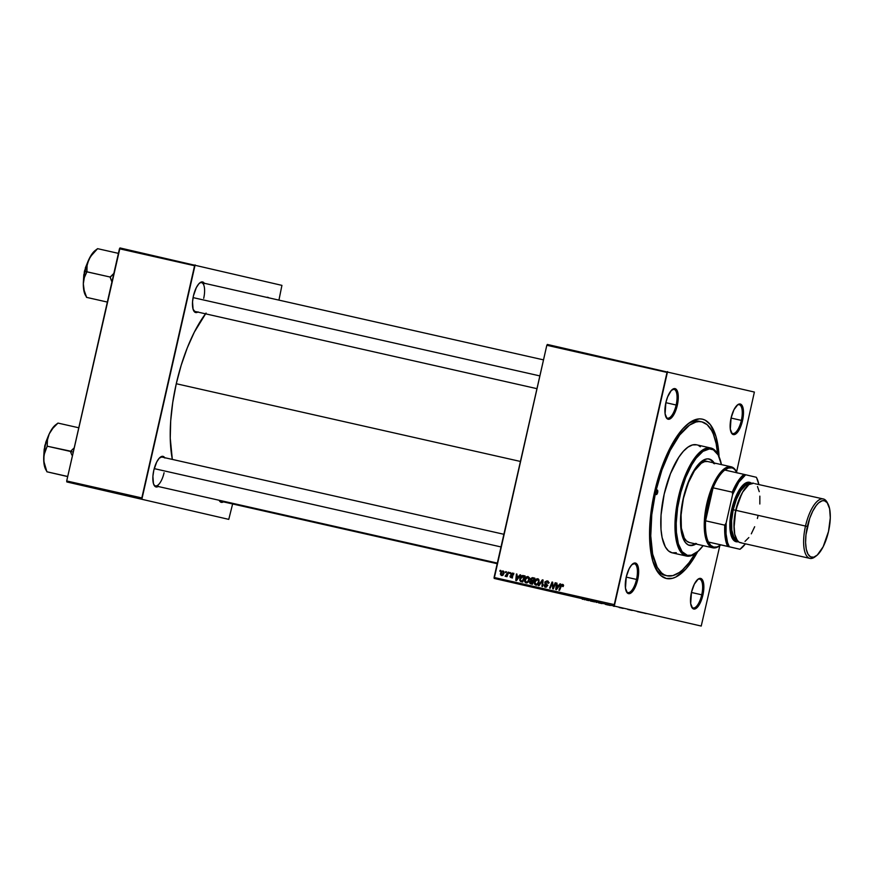<?xml version="1.0" encoding="UTF-8"?>
<svg xmlns="http://www.w3.org/2000/svg" width="874" height="874" viewBox="0 0 874 874"><rect width="100%" height="100%" fill="white"/><g stroke="black" fill="none" stroke-linecap="round" stroke-linejoin="round"><path stroke-width="1.31" d="M731.09 432.248A14.771 5.528 102.7 0 0 741.36 420.383L742.529 420.645A15.688 5.878 -77.3 0 1 731.33 432.772A15.688 5.878 -77.3 0 1 731.09 417.947L730.303 429.167L732.281 434.039L734.521 434.564L737.099 432.772L740.77 426.403L743.097 417.641L743.315 409.436L741.338 404.553L739.109 404.028L737.831 404.651L733.985 409.677L731.09 417.947A15.688 5.878 -77.3 0 1 737.656 404.782A15.688 5.878 -77.3 0 1 742.529 420.645L741.36 420.383A14.771 5.528 -77.3 0 1 732.718 433.515A14.771 5.528 -77.3 0 1 731.09 432.248M691.454 606.665A14.771 5.528 102.7 0 0 701.735 594.801L702.904 595.063A15.688 5.878 -77.3 0 1 691.705 607.19A15.688 5.878 -77.3 0 1 691.465 592.364L690.679 603.584L692.656 608.457L694.896 608.981L698.774 605.485L702.117 598.024L703.799 589.109L703.69 583.854L701.713 578.97L699.473 578.446L698.206 579.069L694.36 584.094L691.465 592.364A15.688 5.878 -77.3 0 1 698.031 579.189A15.688 5.878 -77.3 0 1 702.904 595.063L701.735 594.801A14.771 5.528 -77.3 0 1 693.093 607.933A14.771 5.528 -77.3 0 1 691.454 606.665M626.243 591.294A14.771 5.528 102.7 0 0 636.523 579.429L637.692 579.691A15.688 5.878 -77.3 0 1 626.494 591.818A15.688 5.878 -77.3 0 1 626.243 576.993L625.467 588.213L627.445 593.085L629.673 593.61L633.552 590.114L636.906 582.652L638.588 573.737L638.042 566.374L635.442 563.042L631.684 564.877L629.138 568.723L626.243 576.993A15.688 5.878 -77.3 0 1 632.809 563.817A15.688 5.878 -77.3 0 1 637.692 579.691L636.523 579.429A14.771 5.528 -77.3 0 1 627.882 592.561A14.771 5.528 -77.3 0 1 626.243 591.294M665.868 416.876A14.771 5.528 102.7 0 0 676.148 405.012L677.317 405.274A15.688 5.878 -77.3 0 1 666.119 417.401A15.688 5.878 -77.3 0 1 665.879 402.575L665.092 413.795L667.07 418.668L669.298 419.192L673.177 415.696L676.531 408.234L678.213 399.32L677.667 391.956L675.067 388.624L671.308 390.459L667.638 396.829L665.879 402.575A15.688 5.878 -77.3 0 1 672.445 389.4A15.688 5.878 -77.3 0 1 677.317 405.274L676.148 405.012A14.771 5.528 -77.3 0 1 667.507 418.143A14.771 5.528 -77.3 0 1 665.868 416.876M626.221 577.102L636.523 579.429L626.221 577.102M691.443 592.474L701.735 594.801L691.443 592.474M731.068 418.056L741.36 420.383L731.068 418.056M665.846 402.685L676.148 405.012L665.846 402.685M197.83 312.084A15.688 5.878 -77.3 0 1 193.667 310.729A15.688 5.878 -77.3 0 1 193.427 295.904L192.531 301.858L193.078 309.221L195.678 312.542L198.125 311.898M153.802 484.611A14.771 5.528 102.7 0 0 164.072 472.747A14.771 5.528 -77.3 0 1 155.441 485.878A14.771 5.528 -77.3 0 1 153.802 484.611M158.205 486.501A15.688 5.878 -77.3 0 1 154.042 485.136A15.688 5.878 -77.3 0 1 153.802 470.31L152.906 476.275L153.453 483.639L154.993 486.403L156.053 486.96L158.5 486.315M223.427 501.873A15.688 5.878 -77.3 0 1 219.265 500.518A15.688 5.878 -77.3 0 1 219.134 500.267L221.264 502.332L223.722 501.687M695.092 553.657A78.911 29.563 -77.3 0 1 667.004 575.791L664.502 575.223A78.911 29.563 -77.3 0 1 655.118 567.444A78.911 29.563 102.7 0 0 665.769 575.442M697.66 551.669A81.675 30.601 -77.3 0 1 655.871 568.985A81.675 30.601 -77.3 0 1 654.604 491.8L651.654 507.477L649.95 522.816L649.885 543.923L652.802 561.152L658.428 573.005L660.831 575.573L666.294 578.468L672.456 578.315L675.722 577.08L685.893 568.952L692.656 560.103L697.66 551.669M206.067 313.067L194.323 332.153L187.287 347.863L181.191 365.288L176.275 383.73L520.423 461.45L176.275 383.73L172.735 402.51L170.692 420.886L170.244 438.147L172.331 459.418A97.833 36.642 102.7 0 1 176.275 383.73A97.833 36.642 102.7 0 1 205.499 313.821M220.652 501.25A14.771 5.528 -77.3 0 1 219.232 500.289M195.066 311.461A14.771 5.528 -77.3 0 1 193.427 310.194M494.203 578.446L701.221 626.057L494.203 578.446L546.818 345.274L667.015 372.411L614.269 604.611L494.072 577.463L546.818 345.274L547.364 344.454L754.382 392.055L736.596 471.905L754.382 392.055L547.364 344.454L546.818 345.274L667.015 372.411L667.561 371.592L614.4 605.584L614.269 604.611L494.072 577.463L494.203 578.446L701.221 626.057L494.203 578.446M591.949 601.345L592.769 601.541L591.949 601.345M587.852 600.427L588.672 600.613L587.852 600.427M609.484 605.321L610.26 605.485M602.077 603.639L598.471 602.82L602.077 603.639M614.247 606.392L613.635 606.25M627.816 609.473L632.219 610.467L627.98 609.484M646.247 613.614L643.657 613.024L646.247 613.614M637.244 611.582L642.718 612.816L637.244 611.582M619.742 607.627L623.151 608.413L619.742 607.627M605.474 604.404L608.577 605.125L605.474 604.404M585.067 599.804L584.258 599.608M590.201 600.951L591.807 601.334L590.201 600.951M582.237 599.16L583.056 599.346L582.237 599.16M719.837 545.649L701.221 626.057L719.837 545.649M509.87 572.525L509.52 573.388L510.143 573.53L510.482 572.656L509.52 573.388L510.143 573.53L510.482 572.656L509.87 572.525M505.773 571.596L505.423 572.459L506.046 572.601L506.385 571.727L505.423 572.459L506.046 572.601L506.385 571.727L505.773 571.596M527.994 576.523L526.257 576.927L524.793 578.981L524.64 581.614L525.766 582.805L527.732 582.477L529.174 580.434L529.349 577.867L527.994 576.523L524.619 579.604L525.995 582.871L527.951 582.313L529.382 579.702L527.994 576.523M519.997 574.808L518.883 576.359L516.807 575.89L517.004 574.131L516.392 573.989L515.758 580.478L516.501 580.642L520.653 574.95L518.883 576.359L516.807 575.89L517.004 574.131L516.392 573.989L515.758 580.478L516.501 580.642L520.653 574.95L519.997 574.808M532.495 577.627L530.66 578.512L530.813 580.642L529.589 582.455L530.136 583.614L532.419 584.236L534.833 578.162L532.495 577.627L534.833 578.173L532.495 577.627L530.365 579.211L530.813 580.642L529.655 581.997L530.136 583.614L532.419 584.236L534.833 578.162L532.495 577.627M542.328 579.844L538.34 585.569L538.996 585.722L542.415 580.817L541.946 586.388L542.557 586.52L543.104 580.019L542.328 579.844L543.104 580.03L542.328 579.844L538.34 585.569L538.996 585.722L542.415 580.817L541.946 586.388L542.557 586.52L543.104 580.019L542.328 579.844M563.369 585.973L562.965 584.509L561.337 584.64L558.89 590.212L559.513 590.354L561.731 585.165L562.539 585.154L562.561 586.487L563.195 586.541L562.495 584.313L560.66 585.755L558.89 590.212L559.513 590.354L561.217 586.05L562.288 585.045L562.561 586.487L563.369 585.973M555.165 582.75L553.144 587.896L552.674 582.182L552.029 582.04L549.604 588.115L550.227 588.257L552.248 583.089L552.707 588.814L553.351 588.956L555.777 582.882L555.165 582.75L555.777 582.892L555.165 582.75L553.144 587.896L552.674 582.182L552.029 582.04L549.604 588.115L550.227 588.257L552.248 583.089L552.707 588.814L553.351 588.956L555.777 582.882L555.165 582.75M559.983 583.832L558.879 585.394L556.804 584.924L556.989 583.166L556.388 583.024L555.755 589.502L556.498 589.666L560.638 583.985L558.879 585.394L556.804 584.924L556.989 583.166L556.388 583.024L555.755 589.502L556.498 589.666L560.638 583.985L559.983 583.832M547.08 580.839L544.95 581.898L544.928 583.559L546.611 585.646L545.267 586.443L543.923 584.859L544.852 587.099L546.458 587.033L547.233 585.689L545.649 581.92L547.179 581.658L548.413 583.373L548.348 581.723L547.08 580.839L544.83 582.27L546.578 585.799L545.365 586.465L543.89 584.99L545.179 587.197L547.2 585.897L545.452 582.346L546.873 581.56L548.413 583.373L547.08 580.839M537.707 578.719L535.97 579.123L534.506 581.177L534.353 583.799L535.478 585.001L537.444 584.673L538.887 582.63L539.029 579.943L537.707 578.719L534.331 581.8L535.707 585.067L537.663 584.498L539.094 581.898L537.707 578.719M513.639 574.917L513.093 573.257L511.235 573.3L510.831 574.731L512.044 576.643L511.181 577.113L510.034 575.999L510.197 577.124L511.607 577.736L512.535 577.069L511.793 573.65L513.639 574.917L512.535 573.038L510.798 574.043L512.066 576.261L511.268 577.135L510.034 575.999L511.104 577.703L512.677 576.687L511.421 574.12L512.383 573.606L513.639 574.917M523.395 575.573L521.68 575.769L520.15 577.627L519.724 580.238L520.696 581.549L522.707 582.04L525.121 575.966L522.423 575.507L519.801 578.675L520.522 581.461L522.707 582.04L525.121 575.966L523.395 575.573M503.053 570.897L501.676 571.257L500.649 572.82L500.452 574.349L501.348 575.485L502.921 575.168L503.948 573.541L504.025 571.694L503.053 570.897L500.518 573.3L501.501 575.529L504.09 573.049L503.053 570.897M508.111 572.12L506.811 575.059L505.303 576.337L506.723 575.627L506.352 576.545L506.975 576.676L508.734 572.262L508.111 572.12L508.723 572.262L508.111 572.12L505.128 576.174L506.723 575.627L506.352 576.545L506.975 576.676L508.734 572.262L508.111 572.12M500.157 570.329L499.808 571.192L500.431 571.334L500.769 570.46L499.808 571.192L500.431 571.334L500.769 570.46L500.157 570.329M66.828 481.945L228.77 519.375L66.828 481.945L66.697 480.962L119.454 248.773L194.574 265.729L141.817 497.929L66.697 480.962L119.989 247.943L281.931 285.372L278.937 300.121L281.931 285.372L119.989 247.943L119.454 248.773L194.574 265.729L195.12 264.909L141.949 498.901L141.817 497.929L66.697 480.962L66.828 481.945L228.77 519.375L66.828 481.945M232.626 503.959L228.77 519.375L232.626 503.959M268.886 297.881L266.657 297.357A15.688 5.878 -77.3 0 1 268.853 297.848M164.924 458.042L163.001 456.359L159.232 458.195L156.697 462.04L153.802 470.31A15.688 5.878 -77.3 0 1 160.368 457.146A15.688 5.878 -77.3 0 1 164.716 457.692M204.549 283.624L203.675 282.499L201.446 281.974L198.857 283.777L196.322 287.622L193.427 295.904A15.688 5.878 -77.3 0 1 199.993 282.728A15.688 5.878 -77.3 0 1 204.341 283.285M199.545 283.1A14.771 5.528 -77.3 0 1 201.566 282.652A14.771 5.528 -77.3 0 1 203.697 298.329A14.771 5.528 102.7 0 0 199.545 283.1M159.92 457.517A14.771 5.528 -77.3 0 1 161.941 457.069M719.084 456.807L718.242 447.466L715.981 436.497L710.354 424.644L705.318 420.241L702.488 419.17L699.484 418.864L693.06 420.569L689.706 422.546L682.889 428.697L676.126 437.535L669.681 448.733L661.148 468.988L654.604 491.8A81.675 30.601 -77.3 0 1 688.788 423.224A81.675 30.601 -77.3 0 1 719.084 456.807M700.5 421.639A78.911 29.563 102.7 0 0 687.445 424.283A78.911 29.563 -77.3 0 1 699.266 421.29L701.767 421.847A78.911 29.563 -77.3 0 1 717.609 453.912L716.156 443.642L713.37 434.159L711.556 430.325L707.153 424.677L701.877 421.869L698.971 421.585L695.923 422.033L689.531 425.135L679.655 435.034L670.183 450.438L661.935 469.993L655.62 492.04A78.911 29.563 -77.3 0 1 701.767 421.847M649.611 538.482L650.682 536.396L649.611 538.482M671.986 389.771A14.771 5.528 -77.3 0 1 674.018 389.334A14.771 5.528 -77.3 0 1 676.148 405.012A14.771 5.528 102.7 0 0 671.986 389.771M737.208 405.154A14.771 5.528 -77.3 0 1 739.229 404.706A14.771 5.528 -77.3 0 1 741.36 420.383A14.771 5.528 102.7 0 0 737.208 405.154M697.583 579.56A14.771 5.528 -77.3 0 1 699.604 579.123A14.771 5.528 -77.3 0 1 701.735 594.801A14.771 5.528 102.7 0 0 697.583 579.56M632.361 564.189A14.771 5.528 -77.3 0 1 634.382 563.752A14.771 5.528 -77.3 0 1 636.523 579.429A14.771 5.528 102.7 0 0 632.361 564.189M553.078 586.41L552.455 586.257L553.078 586.41M552.903 584.542L552.281 584.4L552.903 584.542M552.674 582.182L552.029 582.04L552.674 582.193M553.723 588.038L553.144 587.896L553.723 588.038M554.291 586.596L553.668 586.454L554.291 586.596M557.481 585.853L557.557 585.099L557.481 585.853M556.989 583.166L556.388 583.024L556.989 583.166M558.147 585.241L559.502 585.547L558.147 585.241M558.377 586.05L557.142 587.743L557.787 587.896L556.367 588.912L556.946 589.054L556.367 588.912L556.716 585.678L559.021 586.203L558.377 586.05L556.367 588.912L556.716 585.678L558.377 586.05M563.348 586.093L562.747 585.951L563.348 586.093M563.424 585.318L562.288 585.045L563.424 585.318M563.632 585.361L562.572 586.367M561.283 585.908L560.66 585.755L561.283 585.908M562.55 585.099L563.151 584.662M563.227 584.64L562.474 585.198M548.435 583.253L547.834 583.111L548.435 583.253M548.511 582.51L547.845 582.357L548.511 582.51M549.189 582.674L546.873 581.56L548.533 581.975M545.868 587.241L545.289 586.454M544.502 585.132L543.89 584.99L544.502 585.132M544.524 585.001L543.923 584.859L544.524 585.001M545.857 585.383L546.72 586.793L545.365 586.465L546.742 586.793M547.19 585.941L546.578 585.799L547.19 585.941M547.244 585.372L546.479 585.187L547.244 585.372M547.823 585.504L545.584 584.291L546.927 584.608L546.228 583.777M545.442 582.412L544.83 582.27L545.442 582.412M546.774 581.549L547.779 581.101M548.074 581.101L546.72 581.592M546.217 583.745L547.397 585.045M545.278 586.41L545.889 587.252M542.885 582.663L542.241 582.51L542.885 582.663M543.027 580.959L542.415 580.817L543.027 580.959M536.418 585.099L535.773 584.302M534.932 581.942L534.331 581.8L534.932 581.942M537.346 579.418L538.362 579.014M538.45 579.003L537.313 579.44M535.707 584.116L536.614 585.219M538.843 579.757L537.499 579.44L538.843 579.757M538.493 581.723L537.292 583.908L538.067 584.094L535.893 584.335L537.237 584.651L535.893 584.335L534.921 582.008L537.499 579.44L539.094 581.865L536.975 584.127L535.096 583.745L535.063 581.516L536.56 579.582L538.078 579.757L538.493 581.723M532.266 584.214L530.922 583.898M530.136 583.614L531.479 583.93L530.999 582.313M530.267 582.139L529.655 581.997L530.267 582.139M531.589 581.221L532.834 581.494L532.08 583.384L532.703 583.526L531.042 583.155L532.386 583.471L530.452 582.925L530.452 581.647L533.457 581.636L532.834 581.494L532.08 583.384L531.042 583.155L530.267 582.106L532.157 580.959L530.813 580.642L532.157 580.959L531.72 579.528M532.364 578.38L534.549 578.872L533.938 578.73L533.118 580.784L530.365 579.211L532.19 578.37L533.938 578.73L533.118 580.784L533.73 580.926L531.84 580.489L533.184 580.806L530.977 579.364L533.839 577.943L532.222 578.522M531.72 580.325L531.556 581.286M530.944 582.772L532.069 584.16M513.606 573.89L512.383 573.606L513.606 573.89M513.726 573.923L512.765 574.447M512.448 578.02L511.388 576.316M510.645 576.141L510.034 575.999L510.645 576.141M512.306 577.386L511.268 577.135L512.306 577.386M512.645 576.785L512.044 576.643L512.645 576.785M512.71 576.414L512.066 576.261L512.71 576.414M512.656 575.977L511.661 575.748L512.656 575.977M512.033 575.201L510.919 574.939L512.033 575.201M511.41 574.185L510.798 574.043L511.41 574.185M512.153 574.36L513.879 573.355M511.946 577.823L511.356 576.895M512.393 573.825L513.344 573.311M517.495 576.818L517.572 576.075L517.495 576.818M517.004 574.131L516.392 573.989L517.004 574.131M518.151 576.206L519.506 576.512L518.151 576.206M519.517 576.512L518.883 576.359L519.517 576.512M518.38 577.026L517.157 578.708L517.801 578.861L516.37 579.888L516.949 580.019L516.37 579.888L516.731 576.643L519.036 577.179L518.38 577.026L516.37 579.888L516.731 576.643L518.38 577.026M522.597 582.029L520.522 581.461L521.865 581.778L521.166 580.904M520.412 578.817L519.801 578.675L520.412 578.817M522.761 576.261L523.766 575.824L522.423 575.507L524.739 575.89L522.597 576.403M521.068 580.554L522.412 581.986M522.838 581.308L520.751 580.707L520.401 578.85L523.45 576.359L524.837 576.676L524.225 576.534L522.641 581.265M521.494 580.991L520.314 579.855L521.024 577.332L522.302 576.305L524.225 576.534L522.368 581.188L520.751 580.707M526.705 582.903L525.383 581.549L525.208 579.812L527.776 577.255L529.283 577.616L527.776 577.255L528.781 579.538L527.579 581.713L528.355 581.898L526.181 582.139L527.721 582.488L526.181 582.139L525.208 579.812L525.787 578.413L527.94 577.299L529.382 579.681L527.426 581.833L526.017 582.095M525.219 579.757L524.619 579.604L525.219 579.757M525.995 581.931L526.902 583.024M501.13 573.442L500.518 573.3L502.921 571.465L504.036 571.727L502.921 571.465L503.468 572.983L501.654 574.961L502.823 575.245L501.654 574.961L501.13 573.442L502.037 571.771L503.293 571.683L504.069 573.125L502.626 574.622L501.37 574.819L501.13 573.442M501.894 574.994L502.266 575.562M502.474 573.759L503.009 575.278M507.335 575.769L506.723 575.627L507.335 575.769M505.926 576.37L505.128 576.174L505.926 576.37M506.505 575.89L505.806 575.726L506.505 575.89M508.023 574.032L507.39 573.89L508.023 574.032M638.435 611.855L642.718 612.816L638.468 611.855M643.756 613.045L644.531 613.22M630.646 610.096L628.559 609.626L630.646 610.085M629.356 609.79L628.559 609.615M631.083 610.205L632.11 610.434M631.52 610.303L630.842 610.15M596.013 602.273L596.778 602.448M593.632 601.727L594.571 601.946M586.388 600.11L587.219 600.285M619.196 607.517L619.972 607.681M657.641 492.521A2.305 0.863 -77.3 0 1 656.287 494.564A2.305 0.863 -77.3 0 1 655.959 492.117L657.641 492.521L657.029 494.05L656.003 494.323L655.871 492.565L657.466 490.15L657.641 492.521L655.948 492.138A2.305 0.863 -77.3 0 1 657.303 490.063A2.305 0.863 -77.3 0 1 657.641 492.521M689.247 545.321A44.301 16.595 102.7 0 0 695.059 543.814M695.901 543.999A44.301 16.595 -77.3 0 1 689.652 545.431A44.301 16.595 -77.3 0 1 683.26 498.409L689.794 478.493L694.928 468.977L698.599 464.181L704.116 459.768L707.601 458.85L710.77 459.593L714.659 463.766M696.043 552.936A55.379 20.747 -77.3 0 1 686.385 556.039A55.379 20.747 -77.3 0 1 678.388 497.262L679.557 497.535A54.45 20.397 -77.3 0 1 718.428 455.441A54.45 20.397 -77.3 0 1 721.432 464.607L718.155 454.95A55.379 20.747 102.7 0 0 717.915 454.458A55.379 20.747 102.7 0 0 678.388 497.262A55.379 20.747 -77.3 0 1 710.781 448.012A55.379 20.747 -77.3 0 1 718.166 454.961L713.37 449.826L709.47 448.908L702.958 451.366L696.141 458.195L691.716 464.913L685.686 477.575L680.835 492.357L677.59 507.98L676.214 523.122L676.41 532.288L678.355 543.77L682.102 551.669L687.346 555.318L691.454 555.208L698.129 551.254L703.133 545.627A54.45 20.397 -77.3 0 1 696.48 552.619A54.45 20.397 -77.3 0 1 679.557 497.535L678.388 497.262A55.379 20.747 102.7 0 0 695.595 553.286L696.48 552.619M710.781 448.012L696.589 444.811A55.379 20.747 102.7 0 0 664.196 494.061L670.434 473.763L678.792 457.277L683.37 451.279L688.002 447.117L692.481 444.932L696.654 444.822M654.604 491.811L655.62 492.04L654.604 491.811M720.154 545.398A41.537 15.557 -77.3 0 1 712.802 547.812L689.433 542.536A41.537 15.557 -77.3 0 1 683.435 498.453A41.537 15.557 -77.3 0 1 707.732 461.516M667.004 575.791A78.911 29.563 -77.3 0 1 655.62 492.04L651.786 514.666L650.759 535.937L652.627 554.007L657.226 567.313L661.629 572.973L664.174 574.731L666.906 575.769L672.86 575.616L679.251 572.514L682.539 569.881L689.127 562.605L695.54 552.881M676.301 552.707L672.117 552.816L668.413 550.86L665.332 546.895L662.099 537.543L660.995 529.404L661.039 515.092L664.196 494.061A55.379 20.747 102.7 0 0 672.193 552.838L686.385 556.039M698.577 445.554L700.358 446.789M696.523 543.584L691.225 545.584L688.067 544.83L685.336 542.448L682.277 536.013L681.054 530.07L680.54 519.222L683.26 498.409A44.301 16.595 -77.3 0 1 709.175 459.003A44.301 16.595 -77.3 0 1 714.2 462.98M713.829 463.57L711.36 460.401L708.399 458.828M688.767 545.223L692.11 545.136L695.693 543.399M689.488 542.546L686.603 541.05L684.287 538.078L681.37 528.136L681.064 514.229L683.435 498.453L688.111 483.235L694.382 470.868L701.287 463.242L704.652 461.614L707.776 461.527M713.359 462.783A44.301 16.595 102.7 0 0 708.748 458.926M86.657 297.389L107.338 302.065L86.526 297.357L84.188 290.474L83.325 283.81L84.319 277.615L86.799 272.076L87.072 265.499L88.853 259.469A24.975 9.352 102.7 0 0 84.876 271.355L86.93 271.497L87.072 265.499L88.853 259.469L92.48 253.886L97.593 248.664L118.405 253.362L97.593 248.664L90.459 256.606L86.613 265.128L84.232 274.545L83.325 283.81L84.319 277.615L86.799 271.77L110.179 277.047L84.745 271.355L86.46 265.598A17.535 6.566 102.7 0 0 84.745 271.355L84.865 271.377A24.975 9.352 102.7 0 0 83.325 283.81L84.046 291.512L85.379 295.172M85.302 268.078L87.793 261.905L84.745 271.355A17.535 6.566 102.7 0 0 83.795 277.408L84.745 271.355L83.412 281.308L83.828 274.545M113.849 273.431L110.179 277.047L111.916 281.92L110.168 277.353A28.656 10.739 -77.3 0 1 110.299 276.774A28.656 10.739 102.7 0 0 110.168 277.353L113.849 273.431M95.605 250.183L92.819 252.87L88.853 259.469A24.975 9.352 102.7 0 1 95.321 250.39L97.593 248.675M83.325 283.81A24.975 9.352 102.7 0 0 85.259 294.942L86.526 297.051L84.188 290.474L83.325 283.81M193.078 297.608L539.859 375.907L193.078 297.608M501.01 546.938L154.228 468.628L501.01 546.938M71.865 455.059L70.543 451.771L71.865 455.059M45.677 442.495L48.168 436.323L45.12 445.762L46.835 440.015A17.535 6.566 102.7 0 0 45.12 445.762A17.535 6.566 102.7 0 0 44.17 451.825L45.24 445.795L43.82 455.245L43.908 461.559L46.901 471.774L67.691 476.581L46.901 471.796L67.713 476.483L46.901 471.774L43.908 461.559L43.973 455.059L47.174 446.188L70.554 451.465L74.224 447.849L70.674 451.192A28.656 10.739 102.7 0 0 70.608 451.487A28.656 10.739 102.7 0 0 70.543 451.771A28.656 10.739 -77.3 0 1 70.608 451.487L73.263 452.087L70.608 451.487A28.656 10.739 -77.3 0 1 70.674 451.192L47.174 446.188L47.447 439.917L49.228 433.886L52.855 428.304L57.968 423.082L78.78 427.779L57.968 423.082L52.855 428.304L49.228 433.886L44.782 445.696L43.787 455.725L44.203 448.963M55.98 424.6L53.194 427.288L49.228 433.886A24.975 9.352 102.7 0 0 43.7 458.227L44.421 465.929L45.754 469.589M47.032 471.807L45.634 469.36A24.975 9.352 102.7 0 1 43.7 458.227L44.694 452.033L47.174 446.494L47.447 439.917L49.228 433.886A24.975 9.352 102.7 0 1 55.696 424.808L57.968 423.092M736.968 472.616L736.454 471.632A41.537 15.557 102.7 0 0 731.156 466.803L731.778 467.896A40.608 15.208 -77.3 0 1 736.968 472.616A40.608 15.208 -77.3 0 1 737.066 472.812M712.802 547.812A41.537 15.557 -77.3 0 1 712.747 547.801A41.537 15.557 102.7 0 0 719.717 545.747L720.602 545.081A40.608 15.208 -77.3 0 1 713.785 547.091L712.747 547.801L689.378 542.525L712.747 547.801A41.537 15.557 -77.3 0 1 706.793 503.806A41.537 15.557 -77.3 0 1 731.101 466.792A41.537 15.557 -77.3 0 1 731.156 466.803A41.537 15.557 -77.3 0 1 736.706 472.135M737.132 472.943L734.728 469.546L731.156 466.803A41.537 15.557 102.7 0 0 706.804 503.73A41.537 15.557 102.7 0 0 712.747 547.801L713.785 547.091A40.608 15.208 -77.3 0 1 708.443 542.033L739.95 549.265L708.443 542.033L710.835 545.442L713.785 547.091L717.15 546.927L720.777 544.95A40.608 15.208 -77.3 0 1 720.602 545.081M705.58 520.817L713.075 487.823L707.984 504.003L705.58 520.817A40.608 15.208 -77.3 0 1 713.075 487.823A40.608 15.208 -77.3 0 1 724.797 470.037A40.608 15.208 -77.3 0 1 731.778 467.896L728.424 468.06L724.797 470.037A40.608 15.208 102.7 0 0 713.075 487.823L732.27 492.16L732.587 494.64L726.13 523.045L724.775 525.154L705.58 520.817L713.075 487.823L732.27 492.16A40.608 15.208 -77.3 0 1 743.993 474.374L724.797 470.037L743.993 474.374A40.608 15.208 102.7 0 0 732.27 492.16L732.587 494.64L726.13 523.045L726.043 533.796L727.529 542.503L729.331 546.763L739.972 549.276L745.413 543.825A39.691 14.869 -77.3 0 1 740.682 548.752A39.691 14.869 -77.3 0 1 739.95 549.265L708.443 542.033A40.608 15.208 -77.3 0 1 705.58 520.817A40.608 15.208 102.7 0 0 708.443 542.033L727.638 546.37A40.608 15.208 -77.3 0 1 724.775 525.154L705.58 520.817M731.046 466.782L707.678 461.505M756.305 477.27L743.993 474.374L745.686 474.768L738.803 482.24L732.587 494.64A39.691 14.869 -77.3 0 1 745.686 474.768L756.305 477.27A39.691 14.869 -77.3 0 1 756.676 477.925A39.691 14.869 -77.3 0 1 758.829 484.404L756.676 477.925M739.95 549.265L740.682 548.752M724.775 525.154A40.608 15.208 102.7 0 0 727.638 546.37L729.331 546.763A39.691 14.869 -77.3 0 1 726.13 523.045L724.775 525.154M828.06 504.09L827.241 502.517A30.459 11.406 102.7 0 0 805.5 526.061L807.379 526.487A28.984 10.859 -77.3 0 1 828.06 504.09A28.984 10.859 -77.3 0 1 828.508 531.468L823.166 546.753L817.266 555.077L813.705 557.186L810.515 556.858L807.969 554.138L806.276 549.243L805.588 542.612L805.97 534.801L809.695 518.391L812.722 511.214L816.207 505.554L818.621 502.878L822.183 500.78L824.368 500.715L827.154 502.659L829.612 508.712L830.289 517.856L828.508 531.468A28.984 10.859 -77.3 0 1 816.382 555.798A28.984 10.859 -77.3 0 1 807.379 526.487L805.5 526.061A30.459 11.406 -77.3 0 1 823.319 498.967A30.459 11.406 -77.3 0 1 827.634 503.348M751.498 483.3A30.459 11.406 102.7 0 0 731.713 509.4L732.882 509.662A29.53 11.067 -77.3 0 1 750.711 483.562M734.029 527.852L735.722 510.307A28.613 10.717 -77.3 0 1 741.687 493.93L735.722 510.307L733.22 509.75L735.722 510.307A28.613 10.717 -77.3 0 0 734.029 527.852M749.433 484.218A28.613 10.717 102.7 0 0 733.22 509.75A28.613 10.717 102.7 0 0 736.848 539.968M741.37 542.776L739.186 542.262L737.317 540.624L734.728 534.254L734.018 524.651L735.274 513.267L738.322 501.829L742.692 492.095L748.974 484.513L753.738 483.256A30.459 11.406 102.7 0 0 735.886 510.34L805.5 526.061L735.886 510.34A30.459 11.406 102.7 0 0 740.289 542.667L809.903 558.388A30.459 11.406 -77.3 0 1 805.5 526.061A30.459 11.406 102.7 0 0 814.961 556.869L816.382 555.798M815.682 556.29A30.459 11.406 -77.3 0 1 809.903 558.388M758.097 515.573L757.387 518.479M754.666 526.738L751.301 533.828M748.821 537.576L745.009 541.399M823.319 498.967L754.797 483.661M757.474 486.523L759.255 491.658M759.856 496.137L759.834 504.014M738.366 541.651L736.072 541.716L733.133 539.673L730.555 533.315L729.976 520.959L731.713 509.4L736.203 495.711L740.988 487.397L744.801 483.573L747.27 482.372L749.564 482.317L751.607 483.398M738.202 541.115L736.083 540.613L734.269 539.029L731.767 532.856L731.068 523.537L732.882 509.662L736.214 498.836L740.671 490.041L745.577 484.622L747.969 483.464L751.225 483.792M749.99 484.305L745.522 485.485L740.759 490.74L736.443 499.251L733.22 509.75L731.593 520.609L731.8 530.19L733.81 537.04L737.317 540.099M737.722 541.104A29.53 11.067 -77.3 0 1 732.882 509.662L731.713 509.4A30.459 11.406 102.7 0 0 738.312 541.672M219.549 500.999L497.197 563.697M193.962 311.21L536.964 388.668M200.463 282.4L543.508 359.869M160.838 456.818L503.883 534.287M521.417 580.981L522.772 581.297M688.821 545.234L689.652 545.431M717.915 454.458L718.428 455.441M708.333 458.817L709.175 459.003M88.012 261.392L84.407 271.279L83.391 281.865M497.339 563.085L155.441 485.878M43.766 456.283L44.782 445.696L48.387 435.809M702.925 460.434L731.101 466.792"/></g></svg>
